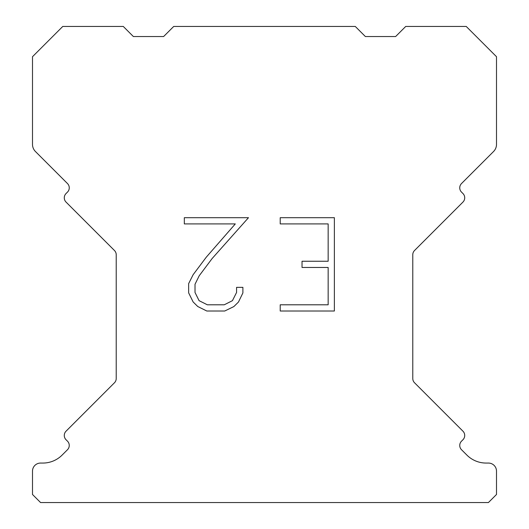 <?xml version="1.0" encoding="UTF-8"?>
<svg xmlns="http://www.w3.org/2000/svg" width="529" height="529" viewBox="0 0 529 529"><rect width="100%" height="100%" fill="white"/><g stroke="black" fill="none" stroke-linecap="round" stroke-linejoin="round"><path stroke-width="0.79" d="M328.152 304.797L328.152 267.469L302.033 267.469L302.033 261.247L328.152 261.247L328.152 223.919L280.218 223.919L280.218 217.697L334.374 217.697L334.374 311.012L280.218 311.012L280.218 304.797L328.152 304.797M242.89 287.353L242.89 292.947L238.453 302.059L233.838 306.589L224.726 311.012L206.806 311.012L197.753 306.516L193.138 301.96L188.641 292.854L188.641 283.617L193.138 274.69L206.317 257.134L235.299 223.919L184.323 223.919L184.323 217.697L248.478 217.697L212.149 258.509L199.208 275.761L195.016 284.271L195.016 292.464L199.089 300.67L207.348 304.797L224.243 304.797L232.443 300.657L236.575 292.464L236.575 287.353L242.89 287.353M173.717 26.45L355.283 26.45L365.367 36.534L395.632 36.534L405.717 26.45L466.234 26.45L496.5 56.709L496.5 144.391A10.084 10.084 0 0 1 493.544 151.525L461.519 183.543A6.05 6.05 0 0 0 461.519 192.106L462.948 193.535A6.05 6.05 0 0 1 462.948 202.091L414.551 250.488A6.05 6.05 0 0 0 412.779 254.766L412.779 378.506A6.05 6.05 0 0 0 414.551 382.784L462.948 431.188A6.05 6.05 0 0 1 462.948 439.744L461.519 441.173A6.05 6.05 0 0 0 461.519 449.729L466.876 455.079A27.237 27.237 0 0 0 486.131 463.06L488.426 463.06A8.067 8.067 0 0 1 496.5 471.127L496.5 494.483L488.426 502.55L40.574 502.55L32.5 494.483L32.5 471.127A8.067 8.067 0 0 1 40.574 463.06L42.869 463.06A27.237 27.237 0 0 0 62.124 455.079L67.481 449.729A6.05 6.05 0 0 0 67.481 441.173L66.052 439.744A6.05 6.05 0 0 1 66.052 431.188L114.449 382.784A6.05 6.05 0 0 0 116.221 378.506L116.221 254.766A6.05 6.05 0 0 0 114.449 250.488L66.052 202.091A6.05 6.05 0 0 1 66.052 193.535L67.481 192.106A6.05 6.05 0 0 0 67.481 183.543L35.456 151.525A10.084 10.084 0 0 1 32.5 144.391L32.5 56.709L62.766 26.45L123.283 26.45L133.368 36.534L163.633 36.534L173.717 26.45"/></g></svg>
